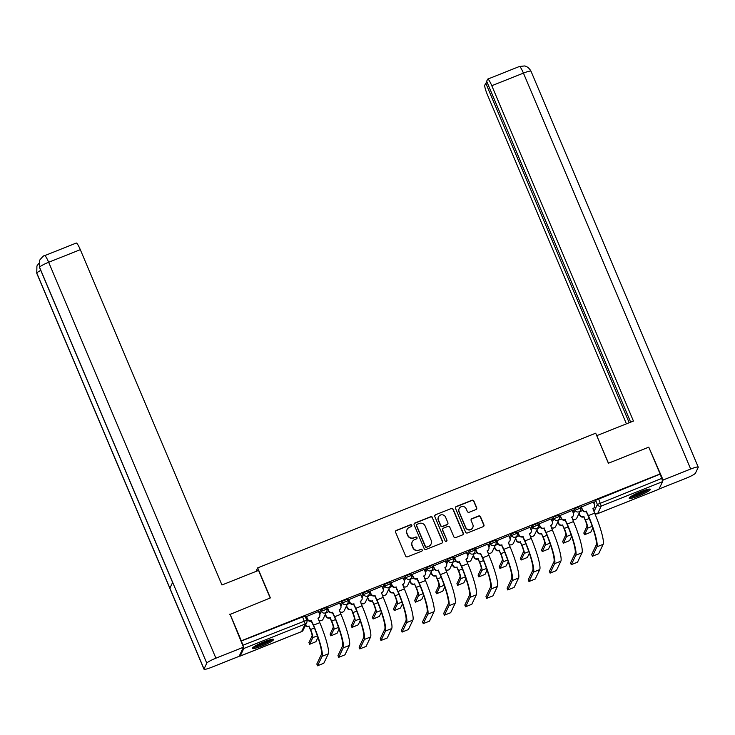 <?xml version="1.0" encoding="UTF-8"?>
<svg xmlns="http://www.w3.org/2000/svg" width="735" height="735" viewBox="0 0 735 735"><rect width="100%" height="100%" fill="white"/><g stroke="black" fill="none" stroke-linecap="round" stroke-linejoin="round"><path stroke-width="1.1" d="M411.811 525.314A1.011 0.992 25.5 0 0 410.488 524.753L396.358 530.385A1.452 1.415 25.5 0 0 395.586 532.241L405.637 556.028A1.452 1.415 25.5 0 0 407.521 556.827L421.66 551.195A1.011 0.992 25.5 0 0 422.202 549.899A1.011 0.992 25.5 0 0 420.879 549.339L419.051 550.074A4.63 4.539 25.5 0 1 413.006 547.538L412.17 545.554A4.63 4.539 25.5 0 1 414.641 539.628L416.469 538.902A1.011 0.992 25.5 0 0 417.002 537.607A1.011 0.992 25.5 0 0 415.688 537.046L413.851 537.781A4.63 4.539 25.5 0 1 407.815 535.245L406.969 533.261A4.63 4.539 25.5 0 1 409.441 527.335L411.269 526.609A1.011 0.992 25.5 0 0 411.811 525.314M411.719 526.242A1.011 0.992 25.5 0 0 410.36 525.02L396.229 530.652A1.452 1.415 25.5 0 0 395.549 531.221M422.111 550.827A1.011 0.992 25.5 0 0 420.751 549.605L419.051 550.074M416.92 538.534A1.011 0.992 25.5 0 0 415.56 537.313L413.851 537.781M264.012 641.811A11.512 1.553 157.1 0 0 252.417 648.371A11.512 1.553 157.1 0 0 262.018 645.982A11.512 1.553 157.1 0 0 273.613 639.422A11.512 1.553 157.1 0 0 264.012 641.811M640.791 491.687A11.512 1.553 157.1 0 0 629.197 498.257A11.512 1.553 157.1 0 0 638.798 495.868A11.512 1.553 157.1 0 0 650.392 489.299A11.512 1.553 157.1 0 0 640.791 491.687M475.922 509.575A1.452 1.415 25.5 0 0 476.693 507.72L473.873 501.049A1.452 1.415 25.5 0 0 471.989 500.25L456.288 506.507A1.452 1.415 25.5 0 0 455.516 508.363L465.567 532.149A1.452 1.415 25.5 0 0 467.46 532.948L483.152 526.692A1.452 1.415 25.5 0 0 483.924 524.836L480.515 516.779A1.452 1.415 25.5 0 0 478.632 515.988L471.916 518.662A1.452 1.415 25.5 0 0 471.144 520.509L472.825 524.514A3.877 3.794 25.5 0 1 469.196 529.733A3.877 3.794 25.5 0 1 465.714 527.344L459.099 511.679A3.877 3.794 25.5 0 1 462.728 506.461A3.877 3.794 25.5 0 1 466.21 508.85L467.313 511.459A1.452 1.415 25.5 0 0 469.206 512.249L475.922 509.575M229.706 614.579L270.361 597.913L257.682 567.889L595.699 433.209L608.387 463.243L648.775 447.146L660.094 473.946L241.3 640.81L242.936 645.247L306.78 620.239A2.949 2.894 25.5 0 1 306.734 622.591A2.949 2.949 0 0 0 306.789 620.175L305.016 616.068M229.972 614.01L241.3 640.81M432.502 517.532A1.452 1.415 25.5 0 0 430.609 516.742L414.917 522.989A1.452 1.415 25.5 0 0 414.145 524.845L424.196 548.641A1.452 1.415 25.5 0 0 426.079 549.431L441.781 543.174A1.452 1.415 25.5 0 0 442.553 541.327L432.373 517.798A1.452 1.415 25.5 0 0 430.489 517.008L414.788 523.265A1.452 1.415 25.5 0 0 414.108 523.825M435.598 514.748L451.299 508.501A1.452 1.415 25.5 0 1 453.192 509.291L463.243 533.077A1.452 1.415 25.5 0 1 462.471 534.933L455.746 537.607A1.452 1.415 25.5 0 1 453.862 536.816L449.783 527.17A1.452 1.415 25.5 0 0 447.9 526.379L443.435 528.153A1.452 1.415 25.5 0 0 442.663 530.009L446.908 540.05A1.011 0.992 25.5 0 1 445.961 541.419A1.011 0.992 25.5 0 1 445.052 540.795L434.826 516.604A1.452 1.415 25.5 0 1 435.598 514.748L451.299 508.501M594.018 503.613L595.598 500.296L597.362 504.467L661.73 478.393L662.612 481.618L658.882 489.244M660.094 473.946L661.73 478.393M239.564 655.436L240.198 656.052L243.818 648.481L242.936 645.247M318.494 611.529L306.247 616.647M339.634 603.104L327.387 608.222M360.775 594.679L348.528 599.797M381.924 586.264L369.677 591.372M403.065 577.839L390.818 582.947M424.205 569.414L411.958 574.522M445.346 560.989L433.099 566.097M466.495 552.564L454.248 557.672M487.636 544.139L475.389 549.256M508.776 535.714L496.529 540.831M529.926 527.289L517.679 532.406M551.066 518.873L538.819 523.981M572.207 510.448L559.96 515.557M593.347 502.023L581.1 507.132M572.877 512.029L574.458 508.721L575.082 510.2L580.503 508.041A2.949 2.894 -154.5 0 1 578.932 511.808A2.949 2.894 -154.5 0 1 575.082 510.2L573.493 513.535M551.737 520.453L553.317 517.146L553.942 518.625L559.363 516.466A2.949 2.894 -154.5 0 1 557.791 520.233A2.949 2.894 -154.5 0 1 553.942 518.625L552.352 521.96M530.596 528.878L532.177 525.562L532.801 527.05L538.222 524.891A2.949 2.894 -154.5 0 1 536.651 528.658A2.949 2.894 -154.5 0 1 532.801 527.05L531.203 530.385M509.447 537.303L511.027 533.987L511.652 535.475L517.072 533.307A2.949 2.894 -154.5 0 1 515.501 537.083A2.949 2.894 -154.5 0 1 511.652 535.475L510.062 538.81M488.306 545.728L489.887 542.412L490.511 543.891L495.932 541.732A2.949 2.894 -154.5 0 1 494.361 545.508A2.949 2.894 -154.5 0 1 490.511 543.891L488.922 547.235M467.166 554.153L468.746 550.837L469.371 552.316L474.792 550.157A2.949 2.894 -154.5 0 1 473.221 553.933A2.949 2.894 -154.5 0 1 469.371 552.316L467.782 555.66M446.016 562.578L447.597 559.261L448.221 560.741L453.651 558.582A2.949 2.894 -154.5 0 1 452.071 562.358A2.949 2.894 -154.5 0 1 448.221 560.741L446.632 564.085M424.876 571.003L426.456 567.686L427.081 569.166L432.502 567.007A2.949 2.894 -154.5 0 1 430.93 570.783A2.949 2.894 -154.5 0 1 427.081 569.166L425.491 572.51M403.736 579.419L405.316 576.111L405.94 577.591L411.361 575.432A2.949 2.894 -154.5 0 1 409.79 579.208A2.949 2.894 -154.5 0 1 405.94 577.591L404.351 580.926M382.595 587.844L384.175 584.536L384.8 586.015L390.221 583.856A2.949 2.894 -154.5 0 1 388.65 587.623A2.949 2.894 -154.5 0 1 384.8 586.015L383.201 589.351M361.445 596.269L363.026 592.952L363.65 594.44L369.071 592.281A2.949 2.894 -154.5 0 1 367.5 596.048A2.949 2.894 -154.5 0 1 363.65 594.44L362.061 597.775M340.305 604.694L341.885 601.377L342.51 602.865L347.931 600.697A2.949 2.894 -154.5 0 1 346.36 604.473A2.949 2.894 -154.5 0 1 342.51 602.865L340.921 606.2M319.165 613.119L320.745 609.802L321.37 611.281L326.79 609.122A2.949 2.894 -154.5 0 1 325.219 612.898A2.949 2.894 -154.5 0 1 321.37 611.281L319.771 614.625M257.682 567.889L255.991 571.417M307.772 620.046L306.881 620.404M579.878 506.562L574.458 508.721M558.738 514.978L553.317 517.146M537.597 523.403L532.177 525.562M516.448 531.828L511.027 533.987M495.307 540.253L489.887 542.412M474.167 548.678L468.746 550.837M453.017 557.102L447.597 559.261M431.877 565.527L426.456 567.686M410.736 573.952L405.316 576.111M389.596 582.368L384.175 584.536M368.446 590.793L363.026 592.952M347.306 599.218L341.885 601.377M326.165 607.643L320.745 609.802M659.966 474.213L595.598 500.296M241.172 641.076L305.025 616.004M328.912 611.621L326.147 612.724M350.053 603.196L347.287 604.308M371.203 594.78L368.428 595.883M392.343 586.355L389.578 587.458M413.483 577.93L410.718 579.033M434.624 569.506L431.858 570.608M455.773 561.081L452.999 562.183M476.914 552.656L474.149 553.758M498.054 544.231L495.289 545.333M519.204 535.806L516.429 536.908M540.344 527.39L537.579 528.493M561.485 518.965L558.719 520.068M582.625 510.54L579.86 511.643M407.052 529.567L406.924 529.834A4.63 4.539 25.5 0 0 406.85 533.527L406.969 533.261M413.731 538.048A4.63 4.539 25.5 0 1 407.686 535.512L406.85 533.527M412.243 541.86L412.114 542.127A4.63 4.539 25.5 0 0 412.041 545.82L412.17 545.554M418.922 550.34A4.63 4.539 25.5 0 1 412.877 547.805L412.041 545.82M442.461 542.605A1.452 1.415 25.5 0 0 442.424 541.594L432.373 517.798M417.158 524.257A1.011 0.992 25.5 0 0 416.616 525.553L425.446 546.445A1.011 0.992 25.5 0 0 426.759 546.996L428.689 546.224A4.63 4.539 25.5 0 0 431.16 540.298L425.133 526.021A4.63 4.539 25.5 0 0 419.088 523.495L417.158 524.257M416.635 524.753L416.506 525.02A1.011 0.992 25.5 0 0 416.488 525.828L416.616 525.553M431.087 543.992L430.958 544.258A4.63 4.539 25.5 0 1 428.569 546.491L426.64 547.263A1.011 0.992 25.5 0 1 425.317 546.711L416.488 525.828M463.142 534.363A1.452 1.415 25.5 0 0 463.114 533.353L453.063 509.557A1.452 1.415 25.5 0 0 451.171 508.767M442.69 528.851L442.562 529.117A1.452 1.415 25.5 0 0 442.543 530.275L446.908 540.05M446.816 540.988A1.011 0.992 25.5 0 0 446.779 540.317M445.557 517.155A3.877 3.794 25.5 0 0 438.501 516.907A3.877 3.794 25.5 0 0 438.437 519.994L440.77 525.507A1.452 1.415 25.5 0 0 442.654 526.306L447.11 524.524A1.452 1.415 25.5 0 0 447.881 522.677L445.557 517.155M438.501 516.907L438.372 517.174A3.877 3.794 25.5 0 0 438.308 520.261L438.437 519.994M447.863 523.825L447.734 524.092A1.452 1.415 25.5 0 1 446.99 524.79L442.525 526.572A1.452 1.415 25.5 0 1 440.642 525.782L438.308 520.261M435.478 515.014A1.452 1.415 25.5 0 0 434.798 515.584M459.154 508.602L459.026 508.868A3.877 3.794 25.5 0 0 458.971 511.955L459.099 511.679M472.77 527.592L472.642 527.868A3.877 3.794 25.5 0 1 465.586 527.611L458.971 511.955M483.832 526.122A1.452 1.415 25.5 0 0 483.795 525.102L480.396 517.045A1.452 1.415 25.5 0 0 478.503 516.255L471.787 518.928A1.452 1.415 25.5 0 0 471.107 519.498M476.602 509.006A1.452 1.415 25.5 0 0 476.565 507.986L473.744 501.316A1.452 1.415 25.5 0 0 471.861 500.526L456.159 506.773A1.452 1.415 25.5 0 0 455.479 507.343M308.994 642.574L312.063 635.894A5.531 0.827 -111.7 0 0 310.409 629.84L308.93 626.339L310.574 629.491A7.451 1.112 68.3 0 1 312.807 637.649L309.674 644.273L315.912 641.71L317.933 637.475M308.93 626.339L308.728 626.422A2.949 2.894 -154.5 0 1 305.328 625.549M305.494 625.2A2.949 2.894 25.5 0 0 308.893 626.073L309.095 625.99M317.575 665.735L323.813 663.246L328.306 653.819L322.068 656.309L317.575 665.735L316.84 663.981L321.333 654.554A26.561 3.96 -111.7 0 0 313.386 625.494L311.282 621.066A2.949 2.894 -154.5 0 1 307.432 619.449L306.21 616.564M311.484 620.983L313.551 625.145A28.472 4.245 68.3 0 1 322.068 656.309M306.394 616.261L307.597 619.1A2.949 2.894 25.5 0 0 311.447 620.717L311.649 620.634M328.306 653.819A28.472 4.245 68.3 0 0 319.789 622.664L318.09 618.071A2.949 2.894 25.5 0 0 319.615 616.647L319.449 616.996A2.949 2.894 -154.5 0 1 317.989 618.392M319.615 616.647A2.949 2.894 25.5 0 0 319.661 614.295L318.457 611.456M330.134 634.149L333.203 627.47A5.531 0.827 -111.7 0 0 331.549 621.415L330.07 617.914L331.715 621.066A7.451 1.112 68.3 0 1 333.947 629.224L330.814 635.849L337.062 633.285L339.083 629.05M330.07 617.914L329.868 617.997A2.949 2.894 -154.5 0 1 326.018 616.38L326.184 616.04A2.949 2.894 25.5 0 0 330.033 617.648L330.236 617.565M325.43 614.23L326.184 616.04M325.256 614.579L326.018 616.38M351.284 625.724L354.353 619.045A5.531 0.827 -111.7 0 0 352.699 612.99L351.385 609.14L352.864 612.65A7.451 1.112 68.3 0 1 355.088 620.799L351.955 627.424L358.202 624.86L360.223 620.625M351.22 609.49L351.008 609.572A2.949 2.894 -154.5 0 1 347.168 607.964L347.333 607.615A2.949 2.894 25.5 0 0 351.183 609.223L351.385 609.14M346.571 605.815L347.333 607.615M346.406 606.154L347.168 607.964M270.195 597.978L258.545 570.406L221.952 584.986L80.308 249.661L48.666 262.276L215.906 658.192L243.487 647.204L229.954 614.047M215.906 658.192A9.077 1.222 157.1 0 0 206.783 663.163L172.651 582.359L169.886 588.175L204.018 668.969L206.783 663.163M204.018 668.969A9.077 1.222 157.1 0 0 203.99 669.181A9.077 1.222 157.1 0 0 211.57 667.297L239.151 656.309L243.487 647.204M44.624 255.661C44.219 255.137 42.593 256.616 39.736 260.089L39.543 267.237A9.077 1.222 157.1 0 1 48.666 262.276A8.857 1.323 -111.7 0 0 44.624 255.661L76.265 243.046A8.857 1.323 68.3 0 1 80.308 249.661M40.774 270.397A9.077 1.222 157.1 0 0 36.778 273.052L36.915 266.006L38.854 263.36M608.488 463.197L596.774 435.754M596.838 435.625L633.432 421.045L491.788 85.719A8.857 1.323 -111.7 0 0 487.746 79.104A8.857 1.323 -111.7 0 0 487.608 79.251L486.662 81.245L630.658 422.147M698.25 467.148A9.077 1.222 157.1 0 0 690.679 469.031L523.43 73.114A8.857 1.323 -111.7 0 0 519.388 66.499L524.45 65.966C524.147 65.911 528.162 66.012 531.01 71.231L698.25 467.148A9.077 1.222 157.1 0 1 698.222 467.359L695.457 473.175A9.077 1.222 157.1 0 1 686.334 478.136L659.093 488.995M690.679 469.031L663.099 480.019L662.602 481.067M487.213 82.568L485.752 83.147L484.797 85.141A8.857 1.323 -111.7 0 0 487.443 94.833L626.422 423.838M485.752 83.147L629.197 422.726M663.099 480.019L648.922 447.514M252.996 647.48A11.438 1.543 157.1 0 0 263.158 644.246A11.438 1.543 157.1 0 0 272.566 639.211M271.592 639.358A9.959 1.341 -22.9 0 1 263.084 644.062A9.959 1.341 -22.9 0 1 253.786 646.883M255.642 645.734A9.224 1.25 157.1 0 0 269.479 639.891M629.776 497.365A11.438 1.543 157.1 0 0 639.946 494.122A11.438 1.543 157.1 0 0 649.345 489.097M648.371 489.244A9.959 1.341 -22.9 0 1 639.863 493.938A9.959 1.341 -22.9 0 1 630.566 496.759M632.422 495.62A9.224 1.25 157.1 0 0 646.258 489.776M338.716 657.311L344.954 654.821L349.447 645.394L343.208 647.884L338.716 657.311L337.981 655.556L342.473 646.129A26.561 3.96 -111.7 0 0 334.535 617.069L332.422 612.641A2.949 2.894 -154.5 0 1 328.573 611.024L327.351 608.139M332.624 612.558L334.701 616.72A28.472 4.245 68.3 0 1 343.208 647.884M327.534 607.836L328.738 610.684A2.949 2.894 25.5 0 0 332.587 612.292L332.79 612.209M349.447 645.394A28.472 4.245 68.3 0 0 340.93 614.239L339.23 609.646A2.949 2.894 25.5 0 0 340.755 608.222L340.59 608.571A2.949 2.894 -154.5 0 1 339.129 609.967M340.755 608.222A2.949 2.894 25.5 0 0 340.801 605.87L339.598 603.031M359.865 648.886L366.094 646.405L370.587 636.979L364.358 639.459L359.865 648.886L359.121 647.131L363.614 637.704A26.561 3.96 -111.7 0 0 355.676 608.644L353.563 604.216A2.949 2.894 -154.5 0 1 349.722 602.608L348.5 599.714M353.765 604.133L355.841 608.304A28.472 4.245 68.3 0 1 364.358 639.459M348.684 599.411L349.888 602.259A2.949 2.894 25.5 0 0 353.728 603.867L353.939 603.784M370.587 636.979A28.472 4.245 68.3 0 0 362.079 605.815L360.37 601.221A2.949 2.894 25.5 0 0 361.896 599.797L361.73 600.146A2.949 2.894 -154.5 0 1 360.269 601.542M361.896 599.797A2.949 2.894 25.5 0 0 361.942 597.454L360.747 594.606M372.424 617.299L375.493 610.629A5.531 0.827 -111.7 0 0 373.839 604.574L372.36 601.065L374.005 604.225A7.451 1.112 68.3 0 1 376.228 612.374L373.104 618.999L379.343 616.435L381.364 612.2M372.36 601.065L372.158 601.147A2.949 2.894 -154.5 0 1 368.308 599.539L368.474 599.19A2.949 2.894 25.5 0 0 372.323 600.798L372.526 600.725M367.711 597.39L368.474 599.19M367.546 597.739L368.308 599.539M393.565 608.874L396.634 602.204A5.531 0.827 -111.7 0 0 394.98 596.149L393.501 592.649L395.145 595.8A7.451 1.112 68.3 0 1 397.378 603.949L394.245 610.574L400.492 608.01L402.514 603.775M393.501 592.649L393.298 592.722A2.949 2.894 -154.5 0 1 389.449 591.115L389.614 590.765A2.949 2.894 25.5 0 0 393.464 592.382L393.666 592.3M388.852 588.965L389.614 590.765M388.686 589.314L389.449 591.115M414.715 600.449L417.783 593.779A5.531 0.827 -111.7 0 0 416.12 587.724L414.641 584.224L416.286 587.375A7.451 1.112 68.3 0 1 418.518 595.525L415.385 602.158L421.633 599.595L423.654 595.35M414.641 584.224L414.439 584.307A2.949 2.894 -154.5 0 1 410.589 582.69L410.764 582.341A2.949 2.894 25.5 0 0 414.604 583.957L414.816 583.875M410.001 580.54L410.764 582.341M409.836 580.889L410.589 582.69M381.006 640.461L387.244 637.98L391.737 628.554L385.498 631.034L381.006 640.461L380.261 638.715L384.763 629.289A26.561 3.96 -111.7 0 0 376.816 600.229L374.712 595.791A2.949 2.894 -154.5 0 1 370.863 594.183L369.641 591.289M374.914 595.708L376.981 599.879A28.472 4.245 68.3 0 1 385.498 631.034M369.824 590.986L371.028 593.834A2.949 2.894 25.5 0 0 374.878 595.442L375.08 595.368M391.737 628.554A28.472 4.245 68.3 0 0 383.22 597.39L381.52 592.796A2.949 2.894 25.5 0 0 383.045 591.372L382.88 591.721A2.949 2.894 -154.5 0 1 381.41 593.117M383.045 591.372A2.949 2.894 25.5 0 0 383.091 589.029L381.888 586.181M402.146 632.036L408.384 629.555L412.877 620.129L406.639 622.609L402.146 632.036L401.411 630.29L405.904 620.864A26.561 3.96 -111.7 0 0 397.957 591.804L395.853 587.366A2.949 2.894 -154.5 0 1 392.003 585.758L390.781 582.864M396.055 587.293L398.131 591.454A28.472 4.245 68.3 0 1 406.639 622.609M390.965 582.561L392.168 585.409A2.949 2.894 25.5 0 0 396.018 587.026L396.22 586.943M412.877 620.129A28.472 4.245 68.3 0 0 404.36 588.965L402.661 584.38A2.949 2.894 25.5 0 0 404.186 582.956L404.02 583.296A2.949 2.894 -154.5 0 1 402.56 584.702M404.186 582.956A2.949 2.894 25.5 0 0 404.232 580.604L403.028 577.756M423.296 623.611L429.525 621.13L434.017 611.704L427.788 614.184L423.296 623.611L422.551 621.865L427.044 612.439A26.561 3.96 -111.7 0 0 419.106 583.379L416.993 578.95A2.949 2.894 -154.5 0 1 413.143 577.333L411.931 574.439M417.195 578.868L419.272 583.03A28.472 4.245 68.3 0 1 427.788 614.184M412.114 574.136L413.309 576.984A2.949 2.894 25.5 0 0 417.158 578.601L417.361 578.518M434.017 611.704A28.472 4.245 68.3 0 0 425.501 580.549L423.801 575.955A2.949 2.894 25.5 0 0 425.326 574.531L425.161 574.88A2.949 2.894 -154.5 0 1 423.7 576.277M425.326 574.531A2.949 2.894 25.5 0 0 425.372 572.179L424.168 569.331M435.855 592.024L438.924 585.354A5.531 0.827 -111.7 0 0 437.27 579.299L435.791 575.799L437.435 578.95A7.451 1.112 68.3 0 1 439.659 587.1L436.535 593.733L442.773 591.17L444.794 586.925M435.791 575.799L435.589 575.882A2.949 2.894 -154.5 0 1 431.739 574.265L431.904 573.916A2.949 2.894 25.5 0 0 435.754 575.533L435.956 575.45M431.142 572.115L431.904 573.916M430.976 572.464L431.739 574.265M444.436 615.186L450.665 612.705L455.167 603.279L448.929 605.759L444.436 615.186L443.692 613.44L448.185 604.014A26.561 3.96 -111.7 0 0 440.247 574.954L438.143 570.525A2.949 2.894 -154.5 0 1 434.293 568.908L433.071 566.024M438.345 570.443L440.412 574.605A28.472 4.245 68.3 0 1 448.929 605.759M433.255 565.711L434.458 568.559A2.949 2.894 25.5 0 0 438.308 570.176L438.51 570.094M455.167 603.279A28.472 4.245 68.3 0 0 446.65 572.124L444.941 567.53A2.949 2.894 25.5 0 0 446.476 566.106L446.301 566.455A2.949 2.894 -154.5 0 1 444.84 567.852M446.476 566.106A2.949 2.894 25.5 0 0 446.522 563.754L445.318 560.906M456.995 583.599L460.064 576.929A5.531 0.827 -111.7 0 0 458.41 570.875L456.931 567.374L458.576 570.525A7.451 1.112 68.3 0 1 460.808 578.684L457.675 585.308L463.914 582.745L465.935 578.5M456.931 567.374L456.729 567.457A2.949 2.894 -154.5 0 1 452.879 565.84L453.045 565.491A2.949 2.894 25.5 0 0 456.894 567.108L457.096 567.025M452.282 563.69L453.045 565.491M452.117 564.039L452.879 565.84M465.577 606.77L471.815 604.28L476.308 594.854L470.069 597.344L465.577 606.77L464.842 605.015L469.334 595.589A26.561 3.96 -111.7 0 0 461.387 566.529L459.283 562.1A2.949 2.894 -154.5 0 1 455.434 560.483L454.212 557.599M459.485 562.018L461.552 566.18A28.472 4.245 68.3 0 1 470.069 597.344M454.395 557.286L455.599 560.134A2.949 2.894 25.5 0 0 459.448 561.751L459.651 561.669M476.308 594.854A28.472 4.245 68.3 0 0 467.791 563.699L466.091 559.105A2.949 2.894 25.5 0 0 467.616 557.681L467.451 558.03A2.949 2.894 -154.5 0 1 465.99 559.427M467.616 557.681A2.949 2.894 25.5 0 0 467.662 555.329L466.459 552.481M478.136 575.183L481.204 568.504A5.531 0.827 -111.7 0 0 479.551 562.45L478.072 558.949L479.716 562.1A7.451 1.112 68.3 0 1 481.949 570.259L478.816 576.883L485.063 574.32L487.084 570.075M478.072 558.949L477.869 559.032A2.949 2.894 -154.5 0 1 474.02 557.415L474.185 557.066A2.949 2.894 25.5 0 0 478.035 558.683L478.237 558.6M473.432 555.265L474.185 557.066M473.257 555.614L474.02 557.415M486.717 598.345L492.955 595.855L497.448 586.429L491.21 588.919L486.717 598.345L485.982 596.59L490.475 587.164A26.561 3.96 -111.7 0 0 482.537 558.104L480.424 553.675A2.949 2.894 -154.5 0 1 476.574 552.058L475.352 549.174M480.626 553.593L482.702 557.755A28.472 4.245 68.3 0 1 491.21 588.919M475.536 548.87L476.739 551.709A2.949 2.894 25.5 0 0 480.589 553.326L480.791 553.244M497.448 586.429A28.472 4.245 68.3 0 0 488.931 555.274L487.232 550.68A2.949 2.894 25.5 0 0 488.757 549.256L488.591 549.605A2.949 2.894 -154.5 0 1 487.13 551.002M488.757 549.256A2.949 2.894 25.5 0 0 488.803 546.904L487.599 544.056M499.286 566.758L502.354 560.079A5.531 0.827 -111.7 0 0 500.7 554.025L499.221 550.524L500.866 553.675A7.451 1.112 68.3 0 1 503.089 561.834L499.956 568.458L506.204 565.895L508.225 561.659M499.221 550.524L499.01 550.607A2.949 2.894 -154.5 0 1 495.17 548.99L495.335 548.641A2.949 2.894 25.5 0 0 499.184 550.258L499.387 550.175M494.572 546.84L495.335 548.641M494.407 547.189L495.17 548.99M507.867 589.92L514.096 587.43L518.588 578.004L512.359 580.494L507.867 589.92L507.122 588.165L511.615 578.739A26.561 3.96 -111.7 0 0 503.677 549.679L501.564 545.251A2.949 2.894 -154.5 0 1 497.724 543.634L496.502 540.749M501.775 545.168L503.842 549.33A28.472 4.245 68.3 0 1 512.359 580.494M496.685 540.446L497.889 543.294A2.949 2.894 25.5 0 0 501.729 544.901L501.941 544.819M518.588 578.004A28.472 4.245 68.3 0 0 510.081 546.849L508.372 542.255A2.949 2.894 25.5 0 0 509.897 540.831L509.732 541.18A2.949 2.894 -154.5 0 1 508.271 542.577M509.897 540.831A2.949 2.894 25.5 0 0 509.943 538.479L508.749 535.64M520.426 558.334L523.495 551.654A5.531 0.827 -111.7 0 0 521.841 545.6L520.362 542.099L522.006 545.251A7.451 1.112 68.3 0 1 524.23 553.409L521.106 560.033L527.344 557.47L529.365 553.234M520.362 542.099L520.159 542.182A2.949 2.894 -154.5 0 1 516.31 540.574L516.475 540.225A2.949 2.894 25.5 0 0 520.325 541.833L520.527 541.75M515.713 538.424L516.475 540.225M515.547 538.764L516.31 540.574M529.007 581.495L535.245 579.015L539.738 569.588L533.5 572.069L529.007 581.495L528.263 579.74L532.765 570.314A26.561 3.96 -111.7 0 0 524.818 541.254L522.714 536.826A2.949 2.894 -154.5 0 1 518.864 535.218L517.642 532.324M522.916 536.743L524.983 540.905A28.472 4.245 68.3 0 1 533.5 572.069M517.826 532.021L519.029 534.869A2.949 2.894 25.5 0 0 522.879 536.476L523.081 536.394M539.738 569.588A28.472 4.245 68.3 0 0 531.221 538.424L529.522 533.83A2.949 2.894 25.5 0 0 531.047 532.406L530.881 532.756A2.949 2.894 -154.5 0 1 529.42 534.152M531.047 532.406A2.949 2.894 25.5 0 0 531.093 530.064L529.889 527.216M541.566 549.909L544.635 543.229A5.531 0.827 -111.7 0 0 542.981 537.184L541.502 533.674L543.147 536.835A7.451 1.112 68.3 0 1 545.379 544.984L542.246 551.608L548.494 549.045L550.515 544.81M541.502 533.674L541.3 533.757A2.949 2.894 -154.5 0 1 537.45 532.149L537.616 531.8A2.949 2.894 25.5 0 0 541.465 533.408L541.667 533.334M536.853 529.999L537.616 531.8M536.688 530.348L537.45 532.149M550.147 573.07L556.386 570.59L560.879 561.163L554.64 563.644L550.147 573.07L549.413 571.325L553.905 561.898A26.561 3.96 -111.7 0 0 545.958 532.829L543.854 528.401A2.949 2.894 -154.5 0 1 540.005 526.793L538.783 523.899M544.056 528.318L546.133 532.489A28.472 4.245 68.3 0 1 554.64 563.644M538.966 523.596L540.17 526.444A2.949 2.894 25.5 0 0 544.019 528.052L544.222 527.978M560.879 561.163A28.472 4.245 68.3 0 0 552.362 529.999L550.662 525.406A2.949 2.894 25.5 0 0 552.187 523.981L552.022 524.331A2.949 2.894 -154.5 0 1 550.561 525.727M552.187 523.981A2.949 2.894 25.5 0 0 552.233 521.639L551.029 518.791M562.716 541.484L565.785 534.814A5.531 0.827 -111.7 0 0 564.122 528.759L562.642 525.259L564.296 528.41A7.451 1.112 68.3 0 1 566.52 536.559L563.387 543.183L569.634 540.62L571.655 536.385M562.642 525.259L562.44 525.332A2.949 2.894 -154.5 0 1 558.591 523.724L558.765 523.375A2.949 2.894 25.5 0 0 562.606 524.983L562.817 524.909M558.003 521.574L558.765 523.375M557.837 521.923L558.591 523.724M571.297 564.645L577.526 562.165L582.019 552.738L575.79 555.219L571.297 564.645L570.553 562.9L575.046 553.473A26.561 3.96 -111.7 0 0 567.108 524.413L564.995 519.976A2.949 2.894 -154.5 0 1 561.145 518.368L559.932 515.474M565.197 519.902L567.273 524.064A28.472 4.245 68.3 0 1 575.79 555.219M560.116 515.171L561.31 518.019A2.949 2.894 25.5 0 0 565.16 519.636L565.362 519.553M582.019 552.738A28.472 4.245 68.3 0 0 573.502 521.574L571.802 516.99A2.949 2.894 25.5 0 0 573.328 515.566L573.162 515.906A2.949 2.894 -154.5 0 1 571.701 517.311M573.328 515.566A2.949 2.894 25.5 0 0 573.374 513.214L572.17 510.366M583.856 533.059L586.925 526.389A5.531 0.827 -111.7 0 0 585.271 520.334L583.792 516.834L585.437 519.985A7.451 1.112 68.3 0 1 587.66 528.134L584.536 534.758L590.775 532.204L592.796 527.96M583.792 516.834L583.59 516.907A2.949 2.894 -154.5 0 1 579.74 515.299L579.906 514.95A2.949 2.894 25.5 0 0 583.755 516.567L583.957 516.484M579.143 513.149L579.906 514.95M578.978 513.499L579.74 515.299M592.438 556.22L598.667 553.74L603.169 544.313L596.93 546.794L592.438 556.22L591.693 554.475L596.186 545.048A26.561 3.96 -111.7 0 0 588.248 515.988L586.144 511.56A2.949 2.894 -154.5 0 1 582.295 509.943L581.073 507.049M586.346 511.477L588.413 515.639A28.472 4.245 68.3 0 1 596.93 546.794M581.256 506.746L582.46 509.594A2.949 2.894 25.5 0 0 586.309 511.211L586.512 511.128M603.169 544.313A28.472 4.245 68.3 0 0 594.652 513.149L592.943 508.565A2.949 2.894 25.5 0 0 594.477 507.141L594.303 507.49A2.949 2.894 -154.5 0 1 592.842 508.886M594.477 507.141A2.949 2.894 25.5 0 0 594.523 504.789L593.32 501.941M593.981 511.569L597.362 504.467A2.949 2.894 -154.5 0 0 601.212 506.084L597.601 513.664L659.001 489.198M662.612 481.618L601.212 506.084L598.566 498.679M240.198 656.052L301.598 631.595L305.209 624.015L243.818 648.481M326.175 607.579L326.799 609.058A2.949 2.949 0 0 1 326.744 611.474L323.124 619.054A2.949 2.894 -154.5 0 1 321.599 620.478A2.949 2.894 25.5 0 1 318.696 620.074M347.315 599.154L347.94 600.633A2.949 2.949 0 0 1 347.885 603.049L344.274 610.629A2.949 2.894 -154.5 0 1 342.749 612.053A2.949 2.894 25.5 0 1 339.836 611.649M368.456 590.729L369.08 592.208A2.949 2.949 0 0 1 369.025 594.624L365.414 602.204A2.949 2.894 -154.5 0 1 363.889 603.628A2.949 2.894 25.5 0 1 360.977 603.224M389.596 582.304L390.23 583.783A2.949 2.949 0 0 1 390.175 586.199L386.555 593.779A2.949 2.894 -154.5 0 1 385.03 595.203A2.949 2.894 25.5 0 1 382.127 594.799M410.746 573.879L411.37 575.358A2.949 2.949 0 0 1 411.315 577.784L407.704 585.354A2.949 2.894 -154.5 0 1 406.179 586.778A2.949 2.894 25.5 0 1 403.267 586.374M431.886 565.454L432.511 566.942A2.949 2.949 0 0 1 432.456 569.359L428.845 576.938A2.949 2.894 -154.5 0 1 427.32 578.362A2.949 2.894 25.5 0 1 424.407 577.949M453.026 557.029L453.651 558.517A2.949 2.949 0 0 1 453.596 560.934L449.985 568.513A2.949 2.894 -154.5 0 1 448.46 569.937A2.949 2.894 25.5 0 1 445.557 569.524M474.176 548.613L474.801 550.092A2.949 2.949 0 0 1 474.746 552.509L471.135 560.088A2.949 2.894 -154.5 0 1 469.601 561.512A2.949 2.894 25.5 0 1 466.697 561.108M495.316 540.188L495.941 541.667A2.949 2.949 0 0 1 495.886 544.084L492.275 551.663A2.949 2.894 -154.5 0 1 490.75 553.087A2.949 2.894 25.5 0 1 487.838 552.683M516.457 531.763L517.082 533.242A2.949 2.949 0 0 1 517.027 535.659L513.416 543.238A2.949 2.894 -154.5 0 1 511.891 544.663A2.949 2.894 25.5 0 1 508.978 544.258M537.597 523.338L538.231 524.818A2.949 2.949 0 0 1 538.176 527.234L534.556 534.814A2.949 2.894 -154.5 0 1 533.031 536.238A2.949 2.894 25.5 0 1 530.128 535.833M558.747 514.913L559.372 516.393A2.949 2.949 0 0 1 559.317 518.809L555.706 526.389A2.949 2.894 -154.5 0 1 554.181 527.813A2.949 2.894 25.5 0 1 551.268 527.408M579.887 506.488L580.512 507.968A2.949 2.949 0 0 1 580.457 510.393L576.846 517.964A2.949 2.894 -154.5 0 1 575.321 519.388A2.949 2.894 25.5 0 1 572.409 518.983M302.563 616.61L305.209 624.015A2.949 2.894 25.5 0 0 306.734 622.591L303.123 630.171A2.949 2.894 25.5 0 1 301.598 631.595L301.488 631.641M594.734 513.361A2.949 2.949 0 0 0 597.555 513.71L597.601 513.664A2.949 2.894 -154.5 0 1 594.688 513.25M658.955 489.244L597.481 513.701M308.939 642.445L309.683 644.191M310.574 629.491L314.405 627.966M312.807 637.649L317.373 635.821M319.789 622.664L313.551 625.145M330.088 634.02L330.823 635.766M331.715 621.066L335.555 619.541M333.947 629.224L338.513 627.405M351.229 625.595L351.964 627.35M352.864 612.65L356.695 611.116M355.088 620.799L359.663 618.98M39.589 260.401L39.525 267.439A9.077 1.222 157.1 0 1 39.543 267.237L172.651 582.359M169.886 588.175L36.778 273.052A9.077 1.222 157.1 0 0 36.75 273.264L203.99 669.181M531.01 71.231A9.077 1.222 157.1 0 0 523.43 73.114L491.788 85.719M340.93 614.239L334.701 616.72M362.079 605.815L355.841 608.304M372.369 617.17L373.114 618.925M374.005 604.225L377.836 602.691M376.228 612.374L380.803 610.555M393.51 608.745L394.254 610.5M395.145 595.8L398.986 594.266M397.378 603.949L401.944 602.13M414.659 600.32L415.394 602.075M416.286 587.375L420.126 585.85M418.518 595.525L423.084 593.705M383.22 597.39L376.981 599.879M404.36 588.965L398.131 591.454M425.501 580.549L419.272 583.03M435.8 591.905L436.544 593.65M437.435 578.95L441.266 577.425M439.659 587.1L444.234 585.28M446.65 572.124L440.412 574.605M456.94 583.48L457.685 585.225M458.576 570.525L462.407 569M460.808 578.684L465.374 576.856M467.791 563.699L461.552 566.18M478.09 575.055L478.825 576.8M479.716 562.1L483.557 560.575M481.949 570.259L486.515 568.431M488.931 555.274L482.702 557.755M499.23 566.63L499.965 568.375M500.866 553.675L504.697 552.15M503.089 561.834L507.664 560.015M510.081 546.849L503.842 549.33M520.371 558.205L521.115 559.96M522.006 545.251L525.837 543.725M524.23 553.409L528.805 551.59M531.221 538.424L524.983 540.905M541.511 549.78L542.255 551.535M543.147 536.835L546.987 535.3M545.379 544.984L549.945 543.165M552.362 529.999L546.133 532.489M562.661 541.355L563.396 543.11M564.296 528.41L568.127 526.876M566.52 536.559L571.095 534.74M573.502 521.574L567.273 524.064M583.801 532.93L584.545 534.685M585.437 519.985L589.268 518.46M587.66 528.134L592.235 526.315M594.652 513.149L588.413 515.639M318.742 620.175A2.949 2.949 0 0 0 323.124 619.054M339.882 611.75A2.949 2.949 0 0 0 344.274 610.629M361.023 603.325A2.949 2.949 0 0 0 365.414 602.204M382.172 594.909A2.949 2.949 0 0 0 386.555 593.779M403.313 586.484A2.949 2.949 0 0 0 407.704 585.354M424.453 578.059A2.949 2.949 0 0 0 428.845 576.938M445.594 569.634A2.949 2.949 0 0 0 449.985 568.513M466.743 561.209A2.949 2.949 0 0 0 471.135 560.088M487.884 552.784A2.949 2.949 0 0 0 492.275 551.663M509.024 544.359A2.949 2.949 0 0 0 513.416 543.238M530.174 535.934A2.949 2.949 0 0 0 534.556 534.814M551.314 527.519A2.949 2.949 0 0 0 555.706 526.389M572.455 519.094A2.949 2.949 0 0 0 576.846 517.964M240.152 656.107L301.552 631.641A2.949 2.949 0 0 0 303.123 630.171M309.674 644.273L308.93 642.519M317.566 665.809L316.831 664.063M330.814 635.849L330.079 634.094M351.955 627.424L351.22 625.678M39.525 267.439L172.606 582.469M36.915 266.006L36.75 273.264M487.746 79.104L519.388 66.499M338.706 657.384L337.971 655.638M359.856 648.968L359.112 647.213M373.104 618.999L372.36 617.253M394.245 610.574L393.51 608.828M415.385 602.158L414.65 600.403M380.996 640.543L380.261 638.788M402.137 632.118L401.402 630.364M423.286 623.693L422.542 621.939M436.535 593.733L435.791 591.978M444.427 615.268L443.683 613.514M457.675 585.308L456.931 583.553M465.567 606.844L464.832 605.098M478.816 576.883L478.081 575.128M486.708 598.419L485.973 596.673M499.956 568.458L499.221 566.703M507.857 589.994L507.113 588.248M521.106 560.033L520.362 558.288M528.998 581.569L528.263 579.823M542.246 551.608L541.511 549.863M550.138 573.153L549.403 571.398M563.387 543.183L562.652 541.438M571.288 564.728L570.544 562.973M584.536 534.758L583.792 533.013M592.428 556.303L591.684 554.548"/></g></svg>
